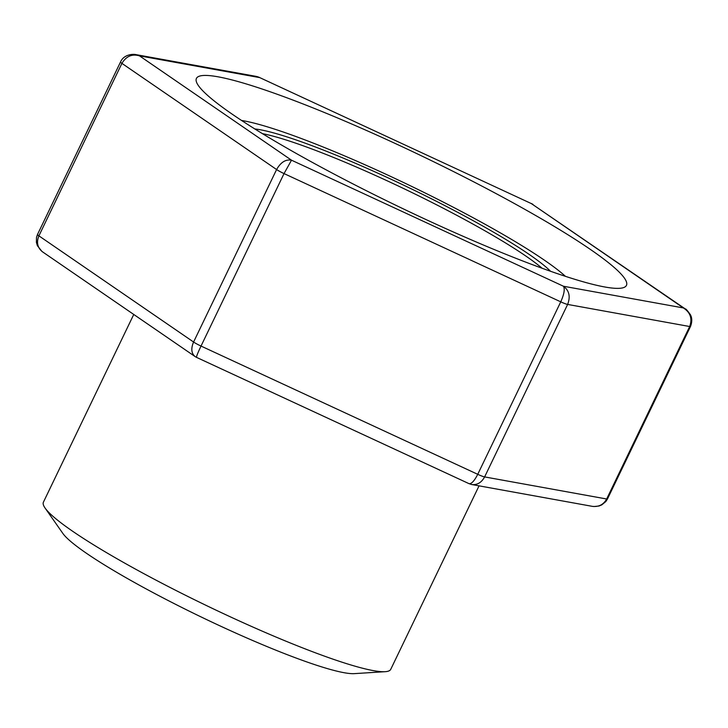 <?xml version="1.0" encoding="UTF-8"?>
<svg xmlns="http://www.w3.org/2000/svg" width="728" height="728" viewBox="0 0 728 728"><rect width="100%" height="100%" fill="white"/><g stroke="black" fill="none" stroke-linecap="round" stroke-linejoin="round"><path stroke-width="1.09" d="M133.752 314.46L43.425 502.156A192.729 22.477 25.7 0 0 45.072 508.026L62.799 533.351A165.201 19.265 25.7 0 0 144.644 588.087A165.201 19.265 25.7 0 0 354.281 673.637L385.139 671.689A192.729 22.477 25.7 0 0 390.754 669.314L479.051 485.849M45.072 508.026A192.729 22.477 25.7 0 0 140.559 571.88A192.729 22.477 25.7 0 0 385.139 671.689M542.123 268.259A169.788 19.802 25.7 0 0 407.38 190.336A169.788 19.802 25.7 0 0 262.417 133.643M550.523 271.262A172.536 20.12 25.7 0 0 408.699 187.587A172.536 20.12 25.7 0 0 254.827 128.956M565.428 276.331A192.729 22.477 25.7 0 0 409.728 185.467A192.729 22.477 25.7 0 0 241.569 120.466M604.822 286.987A238.62 27.828 25.7 0 0 626.453 285.376A238.62 27.828 25.7 0 0 423.505 156.82A238.62 27.828 25.7 0 0 196.423 78.424A238.62 27.828 25.7 0 0 356.947 185.949A238.62 27.828 25.7 0 0 604.822 286.987M256.147 76.376L259.423 77.559L139.494 55.856L134.152 54.391M686.149 309.564L683.392 307.944C690.426 312.476 692.519 318.673 689.671 326.517L567.631 304.431C570.615 296.605 569.223 290.545 563.454 286.24L291.509 160.196L284.038 173.583A9.182 1.074 -154.3 0 1 276.594 169.542L121.913 63.372A9.182 1.074 -154.3 0 1 120.52 61.989L37.51 234.471A9.182 1.074 -154.3 0 0 38.903 235.854L193.584 342.024L276.594 169.542C280.735 162.253 285.704 159.141 291.509 160.196L139.494 55.856C132.068 53.69 126.217 56.202 121.913 63.372L38.903 235.854C36.264 242.424 37.465 247.757 42.506 251.833L42.615 251.906M258.922 77.232L531.376 203.603L259.004 77.259M685.503 309.091L531.376 203.603L683.392 307.944L563.454 286.24C565.055 288.971 564.155 294.176 560.751 301.838L284.038 173.583L201.028 346.064C197.825 352.825 196.314 356.584 196.496 357.357L195.359 356.729M196.496 357.357L468.996 483.647C471.416 484.084 474.328 480.971 477.741 474.319L560.751 301.838A9.182 1.074 -154.3 0 0 567.631 304.431L484.62 476.913A9.182 1.074 -154.3 0 1 477.741 474.319L201.028 346.064A9.182 1.074 -154.3 0 1 193.584 342.024C190.845 348.521 191.328 353.344 195.022 356.511M592.082 506.306L592.301 506.342C598.716 507.116 603.503 504.668 606.661 498.999L484.62 476.913C481.554 482.546 477.304 485.094 471.871 484.548L470.852 484.32M690.499 326.453L607.489 498.935A9.182 1.074 -154.3 0 1 606.661 498.999L689.671 326.517A9.182 1.074 -154.3 0 0 690.499 326.453C692.228 321.876 692.173 317.945 690.362 314.651C687.332 310.419 685.685 308.545 685.394 309.018M256.247 76.395L135.708 54.582M135.918 54.627C134.198 53.99 124.042 53.817 120.52 61.989M257.166 76.604L259.022 77.277M37.51 234.471L36.509 237.41L36.4 242.379L37.346 245.609L41.86 251.36M531.513 203.567L532.987 204.413M195.031 356.52L42.506 251.833M468.996 483.647L471.871 484.539M607.489 498.935L605.823 501.546L601.774 504.877L599.017 506.015L593.848 506.533M592.301 506.342L471.762 484.53"/></g></svg>
